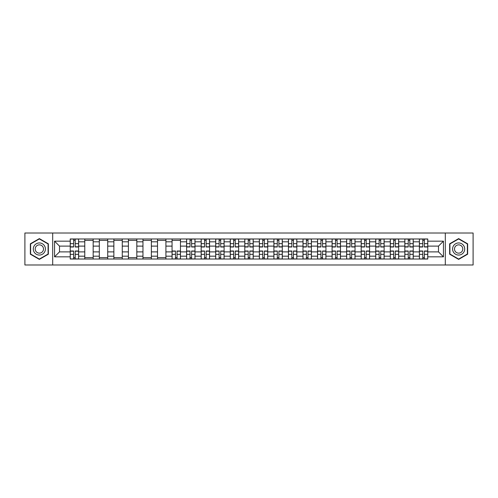 <?xml version="1.0" encoding="UTF-8"?>
<svg xmlns="http://www.w3.org/2000/svg" width="498" height="498" viewBox="0 0 498 498"><rect width="100%" height="100%" fill="white"/><g stroke="black" fill="none" stroke-linecap="round" stroke-linejoin="round"><path stroke-width="0.75" d="M445.312 264.992L473.1 264.992L473.1 233.008L24.9 233.008L24.9 264.992L445.312 264.992L445.312 233.008M84.772 259.022L84.772 241.816L78.616 241.816L78.616 259.022M78.616 241.816L78.616 238.978M84.772 241.816L84.772 238.978M93.163 238.978L93.163 259.022M99.32 259.022L99.32 238.978M107.711 238.978L107.711 259.022M113.868 259.022L113.868 238.978M122.259 238.978L122.259 259.022M128.416 259.022L128.416 238.978M136.813 238.978L136.813 259.022M142.963 259.022L142.963 238.978M151.361 238.978L151.361 259.022M157.511 259.022L157.511 238.978M165.909 238.978L165.909 259.022M172.059 259.022L172.059 238.978M180.457 238.978L180.457 259.022M186.613 259.022L186.613 238.978M195.004 238.978L195.004 259.022M201.161 259.022L201.161 238.978M209.552 238.978L209.552 259.022M215.709 259.022L215.709 238.978M224.1 238.978L224.1 259.022M230.257 259.022L230.257 238.978M238.648 238.978L238.648 259.022M244.804 259.022L244.804 238.978M253.196 238.978L253.196 259.022M259.352 259.022L259.352 238.978M267.743 238.978L267.743 259.022M273.9 259.022L273.9 238.978M282.291 238.978L282.291 259.022M288.448 259.022L288.448 238.978M296.839 238.978L296.839 259.022M302.996 259.022L302.996 238.978M311.387 238.978L311.387 259.022M317.543 259.022L317.543 238.978M325.941 238.978L325.941 259.022M332.091 259.022L332.091 238.978M340.489 238.978L340.489 259.022M346.639 259.022L346.639 238.978M355.037 238.978L355.037 259.022M361.187 259.022L361.187 238.978M369.584 238.978L369.584 259.022M375.741 259.022L375.741 238.978M384.132 238.978L384.132 259.022M390.289 259.022L390.289 238.978M398.68 238.978L398.68 259.022M404.837 259.022L404.837 238.978M413.228 238.978L413.228 259.022M419.384 259.022L419.384 238.978M419.384 251.888L413.228 251.888M404.837 251.888L398.68 251.888M390.289 251.888L384.132 251.888M375.741 251.888L369.584 251.888M361.187 251.888L355.037 251.888M346.639 251.888L340.489 251.888M332.091 251.888L325.941 251.888M317.543 251.888L311.387 251.888M302.996 251.888L296.839 251.888M288.448 251.888L282.291 251.888M273.9 251.888L267.743 251.888M259.352 251.888L253.196 251.888M244.804 251.888L238.648 251.888M230.257 251.888L224.1 251.888M215.709 251.888L209.552 251.888M201.161 251.888L195.004 251.888M186.613 251.888L180.457 251.888M172.059 251.888L165.909 251.888M157.511 251.888L151.361 251.888M142.963 251.888L136.813 251.888M128.416 251.888L122.259 251.888M113.868 251.888L107.711 251.888M99.32 251.888L93.163 251.888M84.772 251.888L78.616 251.888M419.384 246.112L413.228 246.112M404.837 246.112L398.68 246.112M390.289 246.112L384.132 246.112M375.741 246.112L369.584 246.112M361.187 246.112L355.037 246.112M346.639 246.112L340.489 246.112M332.091 246.112L325.941 246.112M317.543 246.112L311.387 246.112M302.996 246.112L296.839 246.112M288.448 246.112L282.291 246.112M273.9 246.112L267.743 246.112M259.352 246.112L253.196 246.112M244.804 246.112L238.648 246.112M230.257 246.112L224.1 246.112M215.709 246.112L209.552 246.112M201.161 246.112L195.004 246.112M186.613 246.112L180.457 246.112M172.059 246.112L165.909 246.112M157.511 246.112L151.361 246.112M142.963 246.112L136.813 246.112M128.416 246.112L122.259 246.112M113.868 246.112L107.711 246.112M99.32 246.112L93.163 246.112M84.772 246.112L78.616 246.112M59.499 251.888L70.224 251.888L70.224 246.112L59.499 246.112L59.499 251.888L54.556 256.831L54.556 241.169L70.224 241.169L70.224 246.112M427.776 246.112L427.776 251.888L438.501 251.888L438.501 246.112L427.776 246.112L427.776 238.978L70.224 238.978L70.224 241.169M427.776 241.169L443.444 241.169L443.444 256.831L427.776 256.831L427.776 251.888M70.224 251.888L70.224 259.022L427.776 259.022L427.776 256.831M70.224 256.831L54.556 256.831M52.688 264.992L52.688 233.008M48.356 243.802L39.354 238.61L30.353 243.802L30.353 254.198L39.354 259.39L48.356 254.198L48.356 243.802M467.647 243.802L458.646 238.61L449.644 243.802L449.644 254.198L458.646 259.39L467.647 254.198L467.647 243.802M75.21 257.628L73.629 257.628M73.629 240.372L75.21 240.372M93.163 257.628L84.772 257.628M84.772 240.372L93.163 240.372M107.711 257.628L99.32 257.628M99.32 240.372L107.711 240.372M122.259 257.628L113.868 257.628M113.868 240.372L122.259 240.372M136.813 257.628L128.416 257.628M128.416 240.372L136.813 240.372M151.361 257.628L142.963 257.628M142.963 240.372L151.361 240.372M165.909 257.628L157.511 257.628M157.511 240.372L165.909 240.372M177.051 257.628L175.464 257.628M172.059 240.372L180.457 240.372M191.599 257.628L190.012 257.628M190.012 240.372L191.599 240.372M206.147 257.628L204.56 257.628M204.56 240.372L206.147 240.372M220.695 257.628L219.114 257.628M219.114 240.372L220.695 240.372M235.243 257.628L233.662 257.628M233.662 240.372L235.243 240.372M249.791 257.628L248.209 257.628M248.209 240.372L249.791 240.372M264.338 257.628L262.757 257.628M262.757 240.372L264.338 240.372M278.886 257.628L277.305 257.628M277.305 240.372L278.886 240.372M293.44 257.628L291.853 257.628M291.853 240.372L293.44 240.372M307.988 257.628L306.401 257.628M306.401 240.372L307.988 240.372M322.536 257.628L320.949 257.628M320.949 240.372L322.536 240.372M337.084 257.628L335.496 257.628M335.496 240.372L337.084 240.372M351.632 257.628L350.044 257.628M350.044 240.372L351.632 240.372M366.179 257.628L364.592 257.628M364.592 240.372L366.179 240.372M380.727 257.628L379.14 257.628M379.14 240.372L380.727 240.372M395.275 257.628L393.688 257.628M393.688 240.372L395.275 240.372M409.823 257.628L408.242 257.628M408.242 240.372L409.823 240.372M424.371 257.628L422.79 257.628M422.79 240.372L424.371 240.372M54.556 241.169L59.499 246.112M438.501 251.888L443.444 256.831M438.501 246.112L443.444 241.169M75.21 246.996L75.21 239.065L78.572 239.065L78.572 246.996L75.21 246.996M73.629 240.279L75.21 240.279M76.568 239.065L70.268 239.065L70.268 246.996L73.629 246.996L73.629 239.065L72.272 239.065M73.629 251.004L73.629 258.935L70.268 258.935L70.268 251.004L73.629 251.004M75.21 257.721L73.629 257.721M72.272 258.935L78.572 258.935L78.572 251.004L75.21 251.004L75.21 258.935L76.568 258.935M34.107 252.032A6.063 6.063 0 0 0 42.386 254.248A6.063 6.063 0 0 0 44.602 245.968A6.063 6.063 0 0 0 36.323 243.752A6.063 6.063 0 0 0 34.107 252.032M35.763 251.073A4.152 4.152 0 0 0 41.427 252.592A4.152 4.152 0 0 0 42.946 246.927A4.152 4.152 0 0 0 37.282 245.408A4.152 4.152 0 0 0 35.763 251.073M39.354 238.934L48.076 243.964L48.076 254.036L39.354 259.066L30.633 254.036L30.633 243.964L39.354 238.934M453.398 252.032A6.063 6.063 0 0 0 461.677 254.248A6.063 6.063 0 0 0 463.893 245.968A6.063 6.063 0 0 0 455.614 243.752A6.063 6.063 0 0 0 453.398 252.032M455.054 251.073A4.152 4.152 0 0 0 460.718 252.592A4.152 4.152 0 0 0 462.237 246.927A4.152 4.152 0 0 0 456.573 245.408A4.152 4.152 0 0 0 455.054 251.073M458.646 238.934L467.367 243.964L467.367 254.036L458.646 259.066L449.924 254.036L449.924 243.964L458.646 238.934M191.599 246.996L191.599 239.065L194.955 239.065L194.955 246.996L191.599 246.996M190.012 240.279L191.599 240.279M192.95 239.065L186.657 239.065L186.657 246.996L190.012 246.996L190.012 239.065L188.661 239.065M206.147 246.996L206.147 239.065L209.502 239.065L209.502 246.996L206.147 246.996M204.56 240.279L206.147 240.279M207.498 239.065L201.204 239.065L201.204 246.996L204.56 246.996L204.56 239.065L203.209 239.065M220.695 246.996L220.695 239.065L224.056 239.065L224.056 246.996L220.695 246.996M219.114 240.279L220.695 240.279M222.046 239.065L215.752 239.065L215.752 246.996L219.114 246.996L219.114 239.065L217.757 239.065M235.243 246.996L235.243 239.065L238.604 239.065L238.604 246.996L235.243 246.996M233.662 240.279L235.243 240.279M236.594 239.065L230.3 239.065L230.3 246.996L233.662 246.996L233.662 239.065L232.305 239.065M249.791 246.996L249.791 239.065L253.152 239.065L253.152 246.996L249.791 246.996M248.209 240.279L249.791 240.279M251.148 239.065L244.848 239.065L244.848 246.996L248.209 246.996L248.209 239.065L246.852 239.065M264.338 246.996L264.338 239.065L267.7 239.065L267.7 246.996L264.338 246.996M262.757 240.279L264.338 240.279M265.695 239.065L259.396 239.065L259.396 246.996L262.757 246.996L262.757 239.065L261.406 239.065M278.886 246.996L278.886 239.065L282.248 239.065L282.248 246.996L278.886 246.996M277.305 240.279L278.886 240.279M280.243 239.065L273.944 239.065L273.944 246.996L277.305 246.996L277.305 239.065L275.954 239.065M293.44 246.996L293.44 239.065L296.796 239.065L296.796 246.996L293.44 246.996M291.853 240.279L293.44 240.279M294.791 239.065L288.498 239.065L288.498 246.996L291.853 246.996L291.853 239.065L290.502 239.065M307.988 246.996L307.988 239.065L311.343 239.065L311.343 246.996L307.988 246.996M306.401 240.279L307.988 240.279M309.339 239.065L303.045 239.065L303.045 246.996L306.401 246.996L306.401 239.065L305.05 239.065M322.536 246.996L322.536 239.065L325.891 239.065L325.891 246.996L322.536 246.996M320.949 240.279L322.536 240.279M323.887 239.065L317.593 239.065L317.593 246.996L320.949 246.996L320.949 239.065L319.598 239.065M337.084 246.996L337.084 239.065L340.439 239.065L340.439 246.996L337.084 246.996M335.496 240.279L337.084 240.279M338.435 239.065L332.141 239.065L332.141 246.996L335.496 246.996L335.496 239.065L334.146 239.065M351.632 246.996L351.632 239.065L354.987 239.065L354.987 246.996L351.632 246.996M350.044 240.279L351.632 240.279M352.982 239.065L346.689 239.065L346.689 246.996L350.044 246.996L350.044 239.065L348.693 239.065M366.179 246.996L366.179 239.065L369.535 239.065L369.535 246.996L366.179 246.996M364.592 240.279L366.179 240.279M367.53 239.065L361.237 239.065L361.237 246.996L364.592 246.996L364.592 239.065L363.241 239.065M380.727 246.996L380.727 239.065L384.083 239.065L384.083 246.996L380.727 246.996M379.14 240.279L380.727 240.279M382.078 239.065L375.785 239.065L375.785 246.996L379.14 246.996L379.14 239.065L377.789 239.065M175.464 251.004L175.464 258.935L172.109 258.935L172.109 251.004L175.464 251.004M177.051 257.721L175.464 257.721M174.113 258.935L180.407 258.935L180.407 251.004L177.051 251.004L177.051 258.935L178.402 258.935M190.012 251.004L190.012 258.935L186.657 258.935L186.657 251.004L190.012 251.004M191.599 257.721L190.012 257.721M188.661 258.935L194.955 258.935L194.955 251.004L191.599 251.004L191.599 258.935L192.95 258.935M204.56 251.004L204.56 258.935L201.204 258.935L201.204 251.004L204.56 251.004M206.147 257.721L204.56 257.721M203.209 258.935L209.502 258.935L209.502 251.004L206.147 251.004L206.147 258.935L207.498 258.935M219.114 251.004L219.114 258.935L215.752 258.935L215.752 251.004L219.114 251.004M220.695 257.721L219.114 257.721M217.757 258.935L224.056 258.935L224.056 251.004L220.695 251.004L220.695 258.935L222.046 258.935M233.662 251.004L233.662 258.935L230.3 258.935L230.3 251.004L233.662 251.004M235.243 257.721L233.662 257.721M232.305 258.935L238.604 258.935L238.604 251.004L235.243 251.004L235.243 258.935L236.594 258.935M248.209 251.004L248.209 258.935L244.848 258.935L244.848 251.004L248.209 251.004M249.791 257.721L248.209 257.721M246.852 258.935L253.152 258.935L253.152 251.004L249.791 251.004L249.791 258.935L251.148 258.935M262.757 251.004L262.757 258.935L259.396 258.935L259.396 251.004L262.757 251.004M264.338 257.721L262.757 257.721M261.406 258.935L267.7 258.935L267.7 251.004L264.338 251.004L264.338 258.935L265.695 258.935M277.305 251.004L277.305 258.935L273.944 258.935L273.944 251.004L277.305 251.004M278.886 257.721L277.305 257.721M275.954 258.935L282.248 258.935L282.248 251.004L278.886 251.004L278.886 258.935L280.243 258.935M291.853 251.004L291.853 258.935L288.498 258.935L288.498 251.004L291.853 251.004M293.44 257.721L291.853 257.721M290.502 258.935L296.796 258.935L296.796 251.004L293.44 251.004L293.44 258.935L294.791 258.935M306.401 251.004L306.401 258.935L303.045 258.935L303.045 251.004L306.401 251.004M307.988 257.721L306.401 257.721M305.05 258.935L311.343 258.935L311.343 251.004L307.988 251.004L307.988 258.935L309.339 258.935M320.949 251.004L320.949 258.935L317.593 258.935L317.593 251.004L320.949 251.004M322.536 257.721L320.949 257.721M319.598 258.935L325.891 258.935L325.891 251.004L322.536 251.004L322.536 258.935L323.887 258.935M335.496 251.004L335.496 258.935L332.141 258.935L332.141 251.004L335.496 251.004M337.084 257.721L335.496 257.721M334.146 258.935L340.439 258.935L340.439 251.004L337.084 251.004L337.084 258.935L338.435 258.935M350.044 251.004L350.044 258.935L346.689 258.935L346.689 251.004L350.044 251.004M351.632 257.721L350.044 257.721M348.693 258.935L354.987 258.935L354.987 251.004L351.632 251.004L351.632 258.935L352.982 258.935M364.592 251.004L364.592 258.935L361.237 258.935L361.237 251.004L364.592 251.004M366.179 257.721L364.592 257.721M363.241 258.935L369.535 258.935L369.535 251.004L366.179 251.004L366.179 258.935L367.53 258.935M379.14 251.004L379.14 258.935L375.785 258.935L375.785 251.004L379.14 251.004M380.727 257.721L379.14 257.721M377.789 258.935L384.083 258.935L384.083 251.004L380.727 251.004L380.727 258.935L382.078 258.935M395.275 246.996L395.275 239.065L398.63 239.065L398.63 246.996L395.275 246.996M393.688 240.279L395.275 240.279M396.626 239.065L390.332 239.065L390.332 246.996L393.688 246.996L393.688 239.065L392.337 239.065M393.688 251.004L393.688 258.935L390.332 258.935L390.332 251.004L393.688 251.004M395.275 257.721L393.688 257.721M392.337 258.935L398.63 258.935L398.63 251.004L395.275 251.004L395.275 258.935L396.626 258.935M409.823 246.996L409.823 239.065L413.184 239.065L413.184 246.996L409.823 246.996M408.242 240.279L409.823 240.279M411.174 239.065L404.88 239.065L404.88 246.996L408.242 246.996L408.242 239.065L406.885 239.065M408.242 251.004L408.242 258.935L404.88 258.935L404.88 251.004L408.242 251.004M409.823 257.721L408.242 257.721M406.885 258.935L413.184 258.935L413.184 251.004L409.823 251.004L409.823 258.935L411.174 258.935M424.371 246.996L424.371 239.065L427.732 239.065L427.732 246.996L424.371 246.996M422.79 240.279L424.371 240.279M425.728 239.065L419.428 239.065L419.428 246.996L422.79 246.996L422.79 239.065L421.433 239.065M422.79 251.004L422.79 258.935L419.428 258.935L419.428 251.004L422.79 251.004M424.371 257.721L422.79 257.721M421.433 258.935L427.732 258.935L427.732 251.004L424.371 251.004L424.371 258.935L425.728 258.935M404.837 241.816L398.68 241.816M390.289 241.816L384.132 241.816M375.741 241.816L369.584 241.816M361.187 241.816L355.037 241.816M346.639 241.816L340.489 241.816M332.091 241.816L325.941 241.816M317.543 241.816L311.387 241.816M302.996 241.816L296.839 241.816M288.448 241.816L282.291 241.816M273.9 241.816L267.743 241.816M259.352 241.816L253.196 241.816M244.804 241.816L238.648 241.816M230.257 241.816L224.1 241.816M215.709 241.816L209.552 241.816M201.161 241.816L195.004 241.816M186.613 241.816L180.457 241.816M172.059 241.816L165.909 241.816M157.511 241.816L151.361 241.816M142.963 241.816L136.813 241.816M128.416 241.816L122.259 241.816M113.868 241.816L107.711 241.816M99.32 241.816L93.163 241.816M419.384 241.816L413.228 241.816M404.837 256.184L398.68 256.184M390.289 256.184L384.132 256.184M375.741 256.184L369.584 256.184M361.187 256.184L355.037 256.184M346.639 256.184L340.489 256.184M332.091 256.184L325.941 256.184M317.543 256.184L311.387 256.184M302.996 256.184L296.839 256.184M288.448 256.184L282.291 256.184M273.9 256.184L267.743 256.184M259.352 256.184L253.196 256.184M244.804 256.184L238.648 256.184M230.257 256.184L224.1 256.184M215.709 256.184L209.552 256.184M201.161 256.184L195.004 256.184M186.613 256.184L180.457 256.184M172.059 256.184L165.909 256.184M157.511 256.184L151.361 256.184M142.963 256.184L136.813 256.184M128.416 256.184L122.259 256.184M113.868 256.184L107.711 256.184M99.32 256.184L93.163 256.184M84.772 256.184L78.616 256.184M419.384 256.184L413.228 256.184M75.21 246.796L78.572 246.796M75.21 243.647L78.572 243.647M70.268 246.796L73.629 246.796M70.268 243.647L73.629 243.647M73.629 251.204L70.268 251.204M73.629 254.354L70.268 254.354M78.572 251.204L75.21 251.204M78.572 254.354L75.21 254.354M191.599 246.796L194.955 246.796M191.599 243.647L194.955 243.647M186.657 246.796L190.012 246.796M186.657 243.647L190.012 243.647M206.147 246.796L209.502 246.796M206.147 243.647L209.502 243.647M201.204 246.796L204.56 246.796M201.204 243.647L204.56 243.647M220.695 246.796L224.056 246.796M220.695 243.647L224.056 243.647M215.752 246.796L219.114 246.796M215.752 243.647L219.114 243.647M235.243 246.796L238.604 246.796M235.243 243.647L238.604 243.647M230.3 246.796L233.662 246.796M230.3 243.647L233.662 243.647M249.791 246.796L253.152 246.796M249.791 243.647L253.152 243.647M244.848 246.796L248.209 246.796M244.848 243.647L248.209 243.647M264.338 246.796L267.7 246.796M264.338 243.647L267.7 243.647M259.396 246.796L262.757 246.796M259.396 243.647L262.757 243.647M278.886 246.796L282.248 246.796M278.886 243.647L282.248 243.647M273.944 246.796L277.305 246.796M273.944 243.647L277.305 243.647M293.44 246.796L296.796 246.796M293.44 243.647L296.796 243.647M288.498 246.796L291.853 246.796M288.498 243.647L291.853 243.647M307.988 246.796L311.343 246.796M307.988 243.647L311.343 243.647M303.045 246.796L306.401 246.796M303.045 243.647L306.401 243.647M322.536 246.796L325.891 246.796M322.536 243.647L325.891 243.647M317.593 246.796L320.949 246.796M317.593 243.647L320.949 243.647M337.084 246.796L340.439 246.796M337.084 243.647L340.439 243.647M332.141 246.796L335.496 246.796M332.141 243.647L335.496 243.647M351.632 246.796L354.987 246.796M351.632 243.647L354.987 243.647M346.689 246.796L350.044 246.796M346.689 243.647L350.044 243.647M366.179 246.796L369.535 246.796M366.179 243.647L369.535 243.647M361.237 246.796L364.592 246.796M361.237 243.647L364.592 243.647M380.727 246.796L384.083 246.796M380.727 243.647L384.083 243.647M375.785 246.796L379.14 246.796M375.785 243.647L379.14 243.647M175.464 251.204L172.109 251.204M175.464 254.354L172.109 254.354M180.407 251.204L177.051 251.204M180.407 254.354L177.051 254.354M190.012 251.204L186.657 251.204M190.012 254.354L186.657 254.354M194.955 251.204L191.599 251.204M194.955 254.354L191.599 254.354M204.56 251.204L201.204 251.204M204.56 254.354L201.204 254.354M209.502 251.204L206.147 251.204M209.502 254.354L206.147 254.354M219.114 251.204L215.752 251.204M219.114 254.354L215.752 254.354M224.056 251.204L220.695 251.204M224.056 254.354L220.695 254.354M233.662 251.204L230.3 251.204M233.662 254.354L230.3 254.354M238.604 251.204L235.243 251.204M238.604 254.354L235.243 254.354M248.209 251.204L244.848 251.204M248.209 254.354L244.848 254.354M253.152 251.204L249.791 251.204M253.152 254.354L249.791 254.354M262.757 251.204L259.396 251.204M262.757 254.354L259.396 254.354M267.7 251.204L264.338 251.204M267.7 254.354L264.338 254.354M277.305 251.204L273.944 251.204M277.305 254.354L273.944 254.354M282.248 251.204L278.886 251.204M282.248 254.354L278.886 254.354M291.853 251.204L288.498 251.204M291.853 254.354L288.498 254.354M296.796 251.204L293.44 251.204M296.796 254.354L293.44 254.354M306.401 251.204L303.045 251.204M306.401 254.354L303.045 254.354M311.343 251.204L307.988 251.204M311.343 254.354L307.988 254.354M320.949 251.204L317.593 251.204M320.949 254.354L317.593 254.354M325.891 251.204L322.536 251.204M325.891 254.354L322.536 254.354M335.496 251.204L332.141 251.204M335.496 254.354L332.141 254.354M340.439 251.204L337.084 251.204M340.439 254.354L337.084 254.354M350.044 251.204L346.689 251.204M350.044 254.354L346.689 254.354M354.987 251.204L351.632 251.204M354.987 254.354L351.632 254.354M364.592 251.204L361.237 251.204M364.592 254.354L361.237 254.354M369.535 251.204L366.179 251.204M369.535 254.354L366.179 254.354M379.14 251.204L375.785 251.204M379.14 254.354L375.785 254.354M384.083 251.204L380.727 251.204M384.083 254.354L380.727 254.354M395.275 246.796L398.63 246.796M395.275 243.647L398.63 243.647M390.332 246.796L393.688 246.796M390.332 243.647L393.688 243.647M393.688 251.204L390.332 251.204M393.688 254.354L390.332 254.354M398.63 251.204L395.275 251.204M398.63 254.354L395.275 254.354M409.823 246.796L413.184 246.796M409.823 243.647L413.184 243.647M404.88 246.796L408.242 246.796M404.88 243.647L408.242 243.647M408.242 251.204L404.88 251.204M408.242 254.354L404.88 254.354M413.184 251.204L409.823 251.204M413.184 254.354L409.823 254.354M424.371 246.796L427.732 246.796M424.371 243.647L427.732 243.647M419.428 246.796L422.79 246.796M419.428 243.647L422.79 243.647M422.79 251.204L419.428 251.204M422.79 254.354L419.428 254.354M427.732 251.204L424.371 251.204M427.732 254.354L424.371 254.354"/></g></svg>
